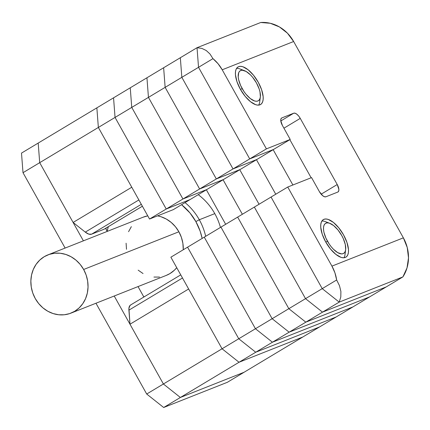 <?xml version="1.0" encoding="UTF-8"?>
<svg xmlns="http://www.w3.org/2000/svg" width="430" height="430" viewBox="0 0 430 430"><rect width="100%" height="100%" fill="white"/><g stroke="black" fill="none" stroke-linecap="round" stroke-linejoin="round"><path stroke-width="0.64" d="M188.641 288.998L222.057 348.784L239.037 362.259L302.725 337.045L239.037 362.259L180.374 397.476L244.068 372.267L302.725 337.045L239.037 362.259L180.374 397.476L244.068 372.267L319.425 327.02L255.732 352.235L238.752 338.759L187.566 247.175L170.871 257.199L187.566 247.175L238.752 338.759L222.057 348.784L188.641 288.998L129.984 324.22L163.395 384.001L180.374 397.476L163.395 384.001L222.057 348.784L239.037 362.259L222.057 348.784L170.871 257.199L222.057 348.784L238.752 338.759L255.732 352.235L239.037 362.259L222.057 348.784L163.395 384.001L114.219 296.007L163.395 384.001L146.7 394.025L95.96 303.236L146.7 394.025L163.395 384.001L180.374 397.476L163.395 384.001L129.984 324.22L188.641 288.998M104.232 229.125A4.381 1.897 59 0 1 104.119 229.206A4.381 1.897 59 0 1 103.995 229.265L142.378 206.223L103.995 229.265L91.585 234.178A14.604 6.332 59 0 1 85.29 232.119L138.874 199.95L85.29 232.119L73.111 222.455L131.773 187.238L98.357 127.452L115.052 117.428L98.357 127.452L149.543 219.037L166.238 209.012L149.543 219.037L173.354 209.614L190.049 199.59L173.354 209.614L149.543 219.037L98.357 127.452L96.857 107.855L113.552 97.83L115.052 117.428L166.238 209.012L190.049 199.59L166.238 209.012L115.052 117.428L113.552 97.83L96.857 107.855L98.357 127.452L39.7 162.674L73.111 222.455L39.7 162.674L38.195 143.072L39.7 162.674L98.357 127.452L96.857 107.855L38.195 143.072L96.857 107.855L98.357 127.452L131.773 187.238L73.111 222.455L85.29 232.119L88.763 234.113L91.585 234.178L104.141 229.195M131.032 304.768L130.005 305.472L128.925 308.219L129.984 324.22L128.903 310.159L182.492 277.99L128.903 310.159A14.604 6.332 59 0 1 130.623 304.967L180.75 274.872M91.585 234.178L141.32 204.32L91.585 234.178M198.23 194.677A56.217 50.525 68.4 0 1 214.785 213.629A56.217 50.525 -111.6 0 0 198.23 194.677M199.31 219.757A56.217 50.525 -111.6 0 0 185.04 202.595A56.217 50.525 68.4 0 1 199.31 219.757L214.785 213.629L199.31 219.757A56.217 50.525 68.4 0 1 205.674 236.306A56.217 50.525 -111.6 0 0 199.31 219.757L195.86 221.584L199.31 219.757M106.205 227.954A56.217 50.525 -111.6 0 0 105.968 228.943A56.217 50.525 68.4 0 1 106.205 227.954M107.145 231.329A53.298 47.902 68.4 0 1 108.328 226.68L107.145 231.329M181.562 204.685A53.298 47.902 68.4 0 1 195.86 221.584L200.133 231.114L202.148 238.419A53.298 47.902 68.4 0 0 195.86 221.584L190.006 213L181.562 204.685M178.885 231.775A31.32 28.149 -111.6 0 0 157.573 215.86L161.013 216.736L166.335 219.064L171.204 222.439L175.445 226.734L178.885 231.775L83.646 269.476L178.885 231.775L181.395 237.376L182.879 243.321L183.266 249.755A31.32 28.149 -111.6 0 0 178.885 231.775M143.061 217.22L147.759 215.844A31.32 28.149 -111.6 0 0 143.158 217.182L47.918 254.877A31.32 28.149 68.4 0 1 83.646 269.476A31.32 28.149 68.4 0 1 70.977 313.126A31.32 28.149 68.4 0 1 35.249 298.527A31.32 28.149 68.4 0 1 47.918 254.877M220.456 227.427A56.217 50.525 -111.6 0 0 214.785 213.629A56.217 50.525 68.4 0 1 220.456 227.427M144.324 296.743L143.572 296.501A53.298 47.902 68.4 0 0 144.324 296.743M131.338 226.653L128.565 231.689M126.097 243.224L126.495 249.282M138.17 270.169L143.04 273.539M153.924 277.06L159.514 277.07M166.125 275.463L169.936 273.587L174.365 270.228L176.73 267.686A31.32 28.149 -111.6 0 1 166.216 275.426L70.977 313.126M35.249 298.527L38.689 303.575L42.925 307.864L47.8 311.239L53.121 313.567L58.684 314.76L64.274 314.771L69.681 313.599L74.696 311.288L79.125 307.928L82.796 303.65L85.57 298.619L87.338 293.023L88.037 287.079L87.639 281.021L86.156 275.076L83.646 269.476L80.206 264.428L75.965 260.139L71.095 256.764L65.774 254.436L60.211 253.243L54.621 253.232L49.213 254.409L44.199 256.715L39.77 260.075L36.098 264.353L33.325 269.384L31.557 274.98L30.858 280.924L31.256 286.982L32.739 292.927L35.249 298.527M244.068 372.267L180.374 397.476L163.679 407.5L146.7 394.025L163.679 407.5L180.374 397.476L244.068 372.267L227.373 382.291L163.679 407.5L227.373 382.291L244.068 372.267M138.03 286.584L143.862 297.022A7.299 3.166 -121 0 1 143.84 296.985L138.03 286.584M105.716 228.249L106.876 230.84A7.299 3.166 -121 0 1 105.716 228.249M83.388 240.838L39.7 162.674L38.195 143.072L21.5 153.096L38.195 143.072L39.7 162.674L23.005 172.699L21.5 153.096L23.005 172.699L39.7 162.674L83.388 240.838M65.129 248.067L23.005 172.699L65.129 248.067M402.899 276.904L339.211 302.113L322.226 288.643L271.045 197.053L254.35 207.077L271.045 197.053L322.226 288.643L305.531 298.662L254.35 207.077L187.566 247.175L204.261 237.15L255.447 328.735L204.261 237.15L220.955 227.126L272.142 318.711L220.955 227.126L237.65 217.102L288.836 308.686L237.65 217.102L254.35 207.077L305.531 298.662L254.35 207.077L305.531 298.662L322.226 288.643L339.211 302.113L322.511 312.137L305.531 298.662L238.752 338.759L187.566 247.175L238.752 338.759L255.447 328.735L272.426 342.21L255.447 328.735L204.261 237.15L255.447 328.735L272.142 318.711L289.121 332.186L272.142 318.711L220.955 227.126L272.142 318.711L288.836 308.686L305.816 322.161L288.836 308.686L237.65 217.102L288.836 308.686L305.531 298.662L322.511 312.137L305.531 298.662L322.511 312.137L339.211 302.113L402.899 276.904L386.204 286.928L322.511 312.137L255.732 352.235L319.425 327.02L302.725 337.045L239.037 362.259L255.732 352.235L238.752 338.759L255.732 352.235L272.426 342.21L336.12 316.996L272.426 342.21L255.447 328.735L272.426 342.21L289.121 332.186L352.815 306.977L289.121 332.186L272.142 318.711L289.121 332.186L305.816 322.161L369.51 296.953L305.816 322.161L288.836 308.686L305.816 322.161L322.511 312.137L386.204 286.928L402.899 276.904L407.006 267.928L408.5 257.871L407.253 247.562L403.372 237.844L293.642 41.511L287.439 33.185L279.43 26.934L270.276 23.274L260.72 22.5L197.026 47.709L260.72 22.5L197.026 47.709L180.331 57.733L197.026 47.709L198.531 67.311L197.026 47.709L198.531 67.311L181.836 77.335L180.331 57.733L113.552 97.83L130.247 87.806L131.747 107.403L130.247 87.806L146.942 77.782L148.447 97.384L146.942 77.782L163.636 67.757L165.142 87.36L163.636 67.757L180.331 57.733L181.836 77.335L180.331 57.733L181.836 77.335L198.531 67.311L249.717 158.896L198.531 67.311L249.717 158.896L233.022 168.92L181.836 77.335L115.052 117.428L113.552 97.83L115.052 117.428L131.747 107.403L182.933 198.993L131.747 107.403L130.247 87.806L131.747 107.403L148.447 97.384L199.627 188.969L148.447 97.384L146.942 77.782L148.447 97.384L165.142 87.36L216.328 178.945L165.142 87.36L163.636 67.757L165.142 87.36L181.836 77.335L233.022 168.92L181.836 77.335L233.022 168.92L249.717 158.896L273.528 149.468L249.717 158.896L273.528 149.468L256.828 159.492L233.022 168.92L166.238 209.012L115.052 117.428L166.238 209.012L182.933 198.993L206.744 189.565L182.933 198.993L131.747 107.403L182.933 198.993L199.627 188.969L223.439 179.541L199.627 188.969L148.447 97.384L199.627 188.969L216.328 178.945L240.133 169.517L216.328 178.945L165.142 87.36L216.328 178.945L233.022 168.92L256.828 159.492L233.022 168.92L256.828 159.492L290.223 139.449L282.402 125.453A7.299 3.166 -121 0 1 281.618 118.019A7.299 3.166 -121 0 1 281.822 117.917L293.728 113.203A7.299 3.166 -121 0 1 300.258 118.384L337.227 184.529A7.299 3.166 -121 0 1 338.007 191.968A7.299 3.166 -121 0 1 337.803 192.07L325.897 196.779A7.299 3.166 -121 0 1 319.366 191.597L311.551 177.606L287.74 187.034L331.938 266.122L334.932 272.84L336.652 279.978L339.496 285.73L340.893 291.465L340.796 296.99L339.211 302.113L402.899 276.904A36.507 32.809 -111.6 0 0 403.372 237.844L293.642 41.511L222.213 69.784L266.412 148.871L290.223 139.449L273.528 149.468L249.717 158.896L266.412 148.871L249.717 158.896L198.531 67.311L212.957 58.647L218.075 63.747L222.213 69.784L266.412 148.871L290.223 139.449L282.402 125.453L280.758 120.61L280.957 118.852L281.822 117.917L293.728 113.203L280.795 120.97L293.728 113.203L295.136 113.235L296.872 114.235L298.673 116.041L300.258 118.384L283.929 128.188L300.258 118.384L337.227 184.529L321.151 194.183L337.227 184.529L338.867 189.372L338.673 191.135L337.803 192.07L325.897 196.779L324.489 196.746L322.753 195.752L319.366 191.597L311.551 177.606L287.74 187.034L271.045 197.053L322.226 288.643L339.211 302.113L322.226 288.643L336.652 279.978L322.226 288.643L271.045 197.053L287.74 187.034L331.938 266.122L403.372 237.844L331.938 266.122A36.507 32.809 68.4 0 1 336.652 279.978L339.496 285.73L340.893 291.465L340.796 296.99L339.211 302.113L402.899 276.904M311.148 177.767L289.858 139.669L311.148 177.767M292.889 184.991L273.157 149.688L292.889 184.991M386.204 286.928L322.511 312.137L386.204 286.928L369.51 296.953L319.425 327.02L255.732 352.235L319.425 327.02L336.12 316.996L272.426 342.21L336.12 316.996L352.815 306.977L289.121 332.186L352.815 306.977L369.51 296.953L305.816 322.161L369.51 296.953L386.204 286.928M259.967 104.818A21.903 9.498 -121 0 1 240.762 89.956A21.903 9.498 -121 0 1 238.026 66.962A21.903 9.498 -121 0 1 238.639 66.661L237.473 67.359L238.639 66.661A21.903 9.498 -121 0 1 257.844 81.528A21.903 9.498 -121 0 1 260.575 104.517A21.903 9.498 -121 0 1 259.967 104.818L258.022 105.146L255.737 104.721L250.529 101.733L245.132 96.309L240.375 89.273L236.973 81.705L235.447 74.75L235.473 71.837L236.032 69.466L237.102 67.714L238.639 66.661L240.585 66.338L242.869 66.757L248.078 69.751L253.469 75.175L258.231 82.205L261.633 89.779L263.155 96.734L263.128 99.642L262.569 102.017L261.505 103.764L259.967 104.818M345.274 257.462A21.903 9.498 -121 0 1 326.069 242.595A21.903 9.498 -121 0 1 323.338 219.601A21.903 9.498 -121 0 1 323.946 219.3L322.785 219.999L323.946 219.3A21.903 9.498 -121 0 1 343.151 234.167A21.903 9.498 -121 0 1 345.887 257.161A21.903 9.498 -121 0 1 345.274 257.462L343.328 257.785L341.044 257.36L335.835 254.372L330.444 248.948L325.682 241.918L322.28 234.345L320.758 227.389L320.785 224.481L321.344 222.106L322.409 220.359L323.946 219.3L325.892 218.977L328.176 219.402L333.384 222.391L338.781 227.814L343.538 234.85L346.94 242.418L348.467 249.373L348.44 252.281L347.881 254.657L346.811 256.404L345.274 257.462M198.531 67.311L197.026 47.709L201.869 48.413L206.239 50.525L209.974 53.981L212.957 58.647L198.531 67.311M222.213 69.784L293.642 41.511A36.507 32.809 -111.6 0 0 260.72 22.5L197.026 47.709L201.869 48.413L206.239 50.525L209.974 53.981L212.957 58.647A36.507 32.809 68.4 0 1 222.213 69.784M225.669 224.299L206.378 189.786L225.669 224.299M242.364 214.274L223.073 179.761L242.364 214.274M190.049 199.59L166.238 209.012L190.049 199.59L206.744 189.565L190.049 199.59M259.059 204.25L239.768 169.737L259.059 204.25M206.744 189.565L182.933 198.993L206.744 189.565L223.439 179.541L206.744 189.565M275.754 194.226L256.463 159.713L275.754 194.226M223.439 179.541L199.627 188.969L223.439 179.541L240.133 169.517L223.439 179.541M240.133 169.517L216.328 178.945L240.133 169.517L256.828 159.492L240.133 169.517M325.784 242.101L327.466 241.208A17.523 7.6 -121 0 1 329.837 223.331A17.523 7.6 -121 0 1 341.753 235.554L343.28 238.585L345.29 244.509L345.672 249.502L345.225 251.4L344.371 252.802L343.14 253.646L341.587 253.904L337.733 252.647L333.411 249.212L331.277 246.836L329.267 244.132L325.94 238.177L323.93 232.254L323.527 229.588L323.548 227.26L323.994 225.363L324.849 223.96L326.08 223.116L327.638 222.858L329.461 223.197L333.632 225.589L337.948 229.926L341.753 235.554A17.523 7.6 -121 0 1 345.65 249.669A17.523 7.6 -121 0 1 338.69 253.141A17.523 7.6 -121 0 1 327.466 241.208L325.784 242.101M329.837 223.331L325.263 221.6A21.903 9.498 59 0 0 321.887 221.031A21.903 9.498 -121 0 1 327.789 222.864M345.102 251.695A21.903 9.498 -121 0 1 343.946 257.769A21.903 9.498 59 0 0 345.027 254.522L345.65 249.669M240.477 89.456L242.16 88.569A17.523 7.6 -121 0 1 244.53 70.687A17.523 7.6 -121 0 1 256.447 82.915L259.166 88.967L259.983 91.869L260.365 96.863L259.919 98.76L259.064 100.158L257.833 101.007L256.275 101.265L254.452 100.926L250.281 98.534L245.965 94.192L243.96 91.493L240.633 85.538L238.623 79.609L238.22 76.948L238.688 72.718L239.542 71.321L240.773 70.477L242.326 70.219L246.175 71.477L250.502 74.911L252.636 77.287L256.447 82.915A17.523 7.6 -121 0 1 260.344 97.024A17.523 7.6 -121 0 1 253.377 100.496A17.523 7.6 -121 0 1 242.16 88.569L240.477 89.456M244.53 70.687L239.956 68.956A21.903 9.498 59 0 0 236.581 68.386A21.903 9.498 -121 0 1 242.482 70.224M259.79 99.05A21.903 9.498 -121 0 1 258.64 105.124A21.903 9.498 59 0 0 259.72 101.878L260.344 97.024M104.119 229.206L142.384 206.233"/></g></svg>
